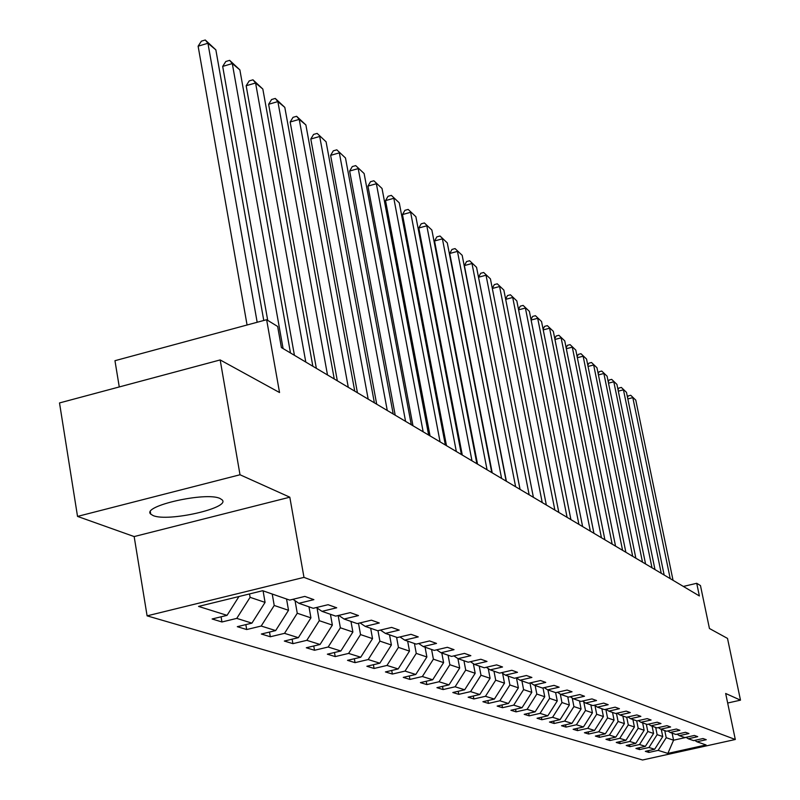 <?xml version="1.0" encoding="UTF-8"?>
<svg xmlns="http://www.w3.org/2000/svg" width="800" height="800" viewBox="0 0 800 800"><rect width="100%" height="100%" fill="white"/><g stroke="black" fill="none" stroke-linecap="round" stroke-linejoin="round"><path stroke-width="1.2" d="M220.08 498.51C206.32 491.47 141.28 506.13 150.72 514.1L153.11 515.56C167.81 522.19 230.81 507.94 222.17 499.89L220.08 498.51M147.1 615.85L642.56 760L735.3 739.49L303.98 577.38L147.1 615.85L134.16 536.57L289.81 497.19L240.01 474.76L77.53 516.41L134.16 536.57M77.53 516.41L59.51 402.94L220.17 359.94L279.54 392.53L266.63 319.71L114.96 360.7L119.27 386.95M727.67 703.03L740.49 700.15L727.51 638.41L709.44 628.5L700.47 585.58L696.73 583.29L683.36 586.44M240.01 474.76L220.17 359.94M694.78 740.37L696.91 741.78L706.26 739.7L703.01 738.54L693.61 740.63L688.26 738.76L697.73 736.66L694.39 735.46L684.86 737.58L679.35 735.66L688.95 733.53L685.51 732.3L675.85 734.45L670.17 732.47L679.91 730.3L676.36 729.03L666.56 731.22L660.71 729.18L670.6 726.97L666.94 725.67L657 727.89L650.97 725.79L660.99 723.54L657.22 722.2L647.14 724.46L640.92 722.29L651.09 720.01L647.2 718.62L636.97 720.92L630.55 718.69L640.87 716.36L636.86 714.93L626.47 717.27L619.84 714.96L630.33 712.6L626.18 711.12L615.63 713.5L608.79 711.12L619.43 708.71L615.15 707.18L604.44 709.61L597.37 707.14L608.18 704.69L603.75 703.11L592.87 705.58L585.56 703.04L596.54 700.54L591.96 698.9L580.91 701.42L573.34 698.79L584.5 696.24L579.76 694.55L568.53 697.11L560.7 694.39L572.04 691.79L567.13 690.04L555.71 692.65L547.6 689.83L559.13 687.19L554.04 685.37L542.44 688.04L534.03 685.11L545.75 682.41L540.48 680.53L528.68 683.25L519.96 680.21L531.88 677.46L526.41 675.51L514.4 678.28L505.35 675.13L517.49 672.32L511.81 670.29L499.59 673.13L490.19 669.86L502.54 666.99L496.64 664.88L484.2 667.77L474.43 664.38L487 661.44L480.87 659.25L468.2 662.21L458.04 658.67L470.85 655.67L464.46 653.39L451.56 656.42L440.98 652.74L454.03 649.67L447.38 647.3L434.24 650.39L423.22 646.56L436.52 643.42L429.58 640.94L416.18 644.11L404.69 640.12L418.25 636.9L411.02 634.32L397.36 637.56L385.37 633.39L399.2 630.1L391.64 627.4L377.71 630.73L365.18 626.37L379.29 622.99L371.4 620.18L357.18 623.59L344.08 619.03L358.48 615.57L350.23 612.62L335.71 616.12L322 611.35L336.71 607.79L328.06 604.71L313.23 608.3L298.87 603.3L313.89 599.65L304.83 596.41L289.68 600.1L262.69 590.71L198.55 606.42L227.05 615.35L212.12 618.98L221.95 621.98L221.07 616.8M696.91 741.78L706.07 744.96L667.87 753.41L658.15 750.37L648.88 752.43L648.52 750.63M221.95 621.98L236.76 618.39L251.93 623.14L237.31 626.68L246.69 629.54L261.19 626.04L275.67 630.58L261.36 634.02L270.32 636.76L284.52 633.35L298.36 637.68L284.33 641.05L292.9 643.66L306.82 640.33L320.06 644.48L306.31 647.76L314.51 650.27L328.16 647.02L340.84 650.99L327.36 654.19L335.21 656.59L348.6 653.42L360.75 657.22L347.52 660.35L355.05 662.65L368.19 659.55L379.84 663.2L366.86 666.26L374.09 668.47L386.98 665.44L398.17 668.94L385.43 671.93L392.37 674.05L405.03 671.09L415.78 674.46L403.27 677.38L409.94 679.42L422.37 676.52L432.71 679.76L420.42 682.62L426.84 684.59L439.05 681.75L449 684.86L436.93 687.67L443.11 689.56L455.11 686.78L464.69 689.78L452.82 692.52L458.78 694.34L470.57 691.62L479.81 694.51L468.13 697.2L473.88 698.96L485.47 696.29L494.38 699.08L482.9 701.71L488.44 703.41L499.85 700.79L508.44 703.48L497.15 706.07L502.5 707.7L513.72 705.13L522.02 707.73L510.91 710.27L516.08 711.85L527.12 709.33L535.14 711.84L524.2 714.33L529.19 715.86L540.06 713.38L547.81 715.81L537.05 718.26L541.88 719.73L552.58 717.3L560.08 719.65L549.48 722.05L554.15 723.48L564.68 721.1L571.94 723.37L561.5 725.73L566.02 727.11L576.4 724.77L583.43 726.97L573.14 729.29L577.52 730.62L587.75 728.32L594.56 730.45L584.42 732.73L588.67 734.03L598.75 731.77L605.34 733.83L595.36 736.07L599.47 737.33L609.41 735.1L615.8 737.11L605.96 739.31L609.95 740.53L619.74 738.34L625.95 740.29L616.24 742.45L620.12 743.64L629.77 741.48L635.8 743.37L626.22 745.5L629.98 746.65L639.51 744.53L645.36 746.36L635.92 748.46L639.57 749.58L648.96 747.49L654.65 749.27L645.33 751.34L648.88 752.43M266.63 319.71L277.64 326.46L281.4 347.57L699.37 595.95L696.73 583.29M661.29 729.38L662.75 736.55L657.14 734.65L655.67 727.43M686.06 737.32L688.26 738.76M654.65 749.27L662.75 736.55M648.96 747.49L657.14 734.65M652.1 726.19L653.58 733.45L647.8 731.5L646.32 724.17M677.08 734.17L679.35 735.66M645.36 746.36L653.58 733.45M639.51 744.53L647.8 731.5M642.65 722.9L644.14 730.27L638.19 728.26L636.69 720.82M667.84 730.93L670.17 732.47M635.8 743.37L644.14 730.27M629.77 741.48L638.19 728.26M632.91 719.51L634.41 726.99L628.28 724.92L626.73 717.21M658.31 727.6L660.71 729.18M625.95 740.29L634.41 726.99M619.74 738.34L628.28 724.92M622.87 716.02L624.39 723.61L618.08 721.48L616.44 713.32M648.49 724.16L650.97 725.79M615.8 737.11L624.39 723.61M609.41 735.1L618.08 721.48M612.53 712.42L614.07 720.12L607.55 717.93L605.83 709.29M638.36 720.61L640.92 722.29M605.34 733.83L614.07 720.12M598.75 731.77L607.55 717.93M601.86 708.71L603.41 716.53L596.69 714.26L594.96 705.55M627.91 716.94L630.55 718.69M594.56 730.45L603.41 716.53M587.75 728.32L596.69 714.26M590.85 704.88L592.43 712.82L585.49 710.48L583.78 701.86M617.12 713.16L619.84 714.96M583.43 726.97L592.43 712.82M576.4 724.77L585.49 710.48M579.49 700.93L581.08 709L573.92 706.58L572.24 698.05M605.98 709.26L608.79 711.12M571.94 723.37L581.08 709M564.68 721.1L573.92 706.58M567.75 696.84L569.36 705.04L561.96 702.55L560.31 694.13M594.46 705.22L597.37 707.14M560.08 719.65L569.36 705.04M552.58 717.3L561.96 702.55M555.63 692.62L557.26 700.96L549.6 698.38L547.96 689.96M582.56 701.04L585.56 703.04M547.81 715.81L557.26 700.96M540.06 713.38L549.6 698.38M543.02 687.9L544.74 696.74L536.82 694.06L535.16 685.5M570.24 696.72L573.34 698.79M535.14 711.84L544.74 696.74M527.12 709.33L536.82 694.06M529.96 682.95L531.79 692.37L523.59 689.6L521.91 680.89M557.48 692.25L560.7 694.39M522.02 707.73L531.79 692.37M513.72 705.13L523.59 689.6M516.46 677.88L518.38 687.84L509.89 684.98L508.19 676.12M544.27 687.62L547.6 689.83M508.44 703.48L518.38 687.84M499.85 700.79L509.89 684.98M502.61 673.3L504.49 683.16L495.7 680.19L493.98 671.18M530.58 682.81L534.03 685.11M494.38 699.08L504.49 683.16M485.47 696.29L495.7 680.19M488.25 668.56L490.1 678.3L480.98 675.23L479.24 666.05M516.38 677.83L519.96 680.21M479.81 694.51L490.1 678.3M470.57 691.62L480.98 675.23M473.36 663.66L475.18 673.27L465.71 670.08L463.95 660.73M501.64 672.65L505.35 675.13M464.69 689.78L475.18 673.27M455.11 686.78L465.71 670.08M457.91 658.59L459.69 668.04L449.86 664.73L448.08 655.21M486.33 667.28L490.19 669.86M449 684.86L459.69 668.04M439.05 681.75L449.86 664.73M441.81 653.03L443.6 662.62L433.39 659.17L431.58 649.47M470.42 661.69L474.43 664.38M432.71 679.76L443.6 662.62M422.37 676.52L433.39 659.17M425.07 647.2L426.88 656.98L416.26 653.39L414.43 643.5M453.87 655.88L458.04 658.67M415.78 674.46L426.88 656.98M405.03 671.09L416.26 653.39M407.66 641.15L409.49 651.11L398.44 647.38L396.59 637.3M436.64 649.83L440.98 652.74M398.17 668.94L409.49 651.11M386.98 665.44L398.44 647.38M389.53 634.84L391.39 645L379.88 641.12L377.98 630.66M418.69 643.52L423.22 646.56M379.84 663.2L391.39 645M368.19 659.55L379.88 641.12M370.66 628.27L372.54 638.64L360.54 634.59L358.49 623.27M399.98 636.94L404.69 640.12M360.75 657.22L372.54 638.64M348.6 653.42L360.54 634.59M350.97 621.43L352.88 632.01L340.36 627.79L338.16 615.53M380.44 630.08L385.37 633.39M340.84 650.99L352.88 632.01M328.16 647.02L340.36 627.79M330.43 614.28L332.36 625.09L319.28 620.68L317.04 607.99M360.04 622.9L365.18 626.37M320.06 644.48L332.36 625.09M306.82 640.33L319.28 620.68M308.98 606.82L310.93 617.86L297.26 613.25L295.06 600.72M338.7 615.4L344.08 619.03M298.36 637.68L310.93 617.86M284.52 633.35L297.26 613.25M286.55 599.01L288.52 610.3L274.22 605.47L272.23 594.03M316.37 607.54L322 611.35M275.67 630.58L288.52 610.3M261.19 626.04L274.22 605.47M263.08 590.85L265.07 602.39L250.09 597.33L249.51 593.94M292.97 599.3L298.87 603.3M251.93 623.14L265.07 602.39M236.76 618.39L250.09 597.33M227.05 615.35L238.97 596.52M289.81 497.19L303.98 577.38M740.49 700.15L725.67 693.48L735.3 739.49M672.13 733.15L673.57 740.2L686.18 737.4M664.75 730.59L666.21 737.71L673.57 740.2L667.87 753.41M658.15 750.37L666.21 737.71M246.69 629.54L245.85 624.61M270.32 636.76L269.5 632.06M292.9 643.66L292.12 639.18M314.51 650.27L313.76 645.98M335.21 656.59L334.48 652.5M355.05 662.65L354.35 658.74M374.09 668.47L373.41 664.72M392.37 674.05L391.72 670.46M409.94 679.42L409.31 675.97M426.84 684.59L426.23 681.27M443.11 689.56L442.52 686.37M458.78 694.34L458.2 691.28M473.88 698.96L473.32 696.01M488.44 703.41L487.9 700.56M502.5 707.7L501.98 704.96M516.08 711.85L515.57 709.21M529.19 715.86L528.7 713.31M541.88 719.73L541.4 717.27M554.15 723.48L553.68 721.1M566.02 727.11L565.57 724.81M577.52 730.62L577.09 728.4M588.67 734.03L588.24 731.87M599.47 737.33L599.06 735.24M609.95 740.53L609.55 738.51M620.12 743.64L619.72 741.68M629.98 746.65L629.6 744.75M639.57 749.58L639.2 747.73M257.17 322.27L207.94 43.25L198.12 46.18L247.07 325M263.77 320.49L215.86 49.87L207.94 43.25L205.28 40L215.86 49.87M198.12 46.18L201.37 41.17L205.28 40M283.09 348.57L232.29 63.57L222.68 66.41L267.72 320.39M290.48 352.97L239.87 69.89L232.29 63.57L229.66 60.35L239.87 69.89M222.68 66.41L225.82 61.49L229.66 60.35M305.79 362.07L255.58 83L246.16 85.75L294.43 355.31M312.86 366.26L262.83 89.04L255.58 83L252.96 79.81L262.83 89.04M246.16 85.75L249.2 80.92L252.96 79.81M327.5 374.97L277.87 101.59L268.63 104.27L316.35 368.34M334.26 378.98L284.81 107.38L277.87 101.59L275.27 98.44L284.81 107.38M268.63 104.27L271.58 99.52L275.27 98.44M348.28 387.31L299.22 119.4L290.16 122.01L337.33 380.81M354.75 391.16L305.88 124.95L299.22 119.4L296.64 116.29L305.88 124.95M290.16 122.01L293.02 117.34L296.64 116.29M368.18 399.14L319.7 136.48L310.8 139.02L357.43 392.75M374.38 402.83L326.08 141.8L317.14 133.4L326.08 141.8M310.8 139.02L313.58 134.42L317.14 133.4M387.26 410.48L339.35 152.87L330.61 155.35L376.7 404.21M393.21 414.02L345.48 157.98L336.81 149.83L345.48 157.98M330.61 155.35L333.32 150.82L336.81 149.83M405.57 421.36L358.22 168.61L349.65 171.03L395.2 415.2M411.29 424.76L364.12 173.52L355.7 165.61L364.12 173.52M349.65 171.03L352.28 166.58L355.7 165.61M423.16 431.81L376.37 183.74L367.94 186.1L412.97 425.76M428.65 435.08L382.03 188.47L373.87 180.78L382.03 188.47M367.94 186.1L370.5 181.72L373.87 180.78M440.07 441.86L393.82 198.3L385.54 200.6L430.05 435.91M445.35 445L399.27 202.85L391.34 195.37L399.27 202.85M385.54 200.6L388.03 196.29L391.34 195.37M456.33 451.52L410.62 212.31L402.48 214.56L446.48 445.67M461.41 454.54L415.87 216.7L408.16 209.42L415.87 216.7M402.48 214.56L404.91 210.32L408.16 209.42M471.98 460.83L426.81 225.81L418.81 228.01L462.29 455.07M476.88 463.74L431.87 230.04L424.37 222.95L431.87 230.04M418.81 228.01L421.17 223.83L424.37 222.95M487.06 469.79L442.41 238.83L434.54 240.98L477.53 464.12M491.78 472.59L447.29 242.9L440 236L447.29 242.9M434.54 240.98L436.85 236.86L440 236M501.6 478.43L457.46 251.39L449.72 253.49L492.22 472.85M506.15 481.13L462.18 255.32L455.07 248.59L462.18 255.32M449.72 253.49L451.98 249.43L455.07 248.59M515.63 486.76L471.99 263.51L464.38 265.57L506.39 481.27M520.02 489.37L476.55 267.3L469.62 260.74L476.55 267.3M464.38 265.57L466.58 261.56L469.62 260.74M529.16 494.81L486.03 275.21L478.53 277.23L520.07 489.4M533.4 497.33L490.43 278.88L483.68 272.48L490.43 278.88M478.53 277.23L480.69 273.28L483.68 272.48M542.24 502.58L499.59 286.53L492.31 288.47M546.33 505.01L503.85 290.07L497.27 283.82L503.85 290.07M492.29 288.36L494.32 284.61L497.27 283.82M554.87 510.08L512.71 297.47L505.68 299.34M558.83 512.44L516.82 300.9L510.4 294.79L516.82 300.9M505.62 299.07L507.5 295.57L510.4 294.79M567.09 517.34L525.4 308.05L518.6 309.85M570.92 519.62L529.38 311.37L523.12 305.41L529.38 311.37M518.52 309.43L520.26 306.17L523.12 305.41M578.91 524.37L537.69 318.3L531.11 320.04M582.62 526.57L541.54 321.52L535.42 315.69L541.54 321.52M531 319.47L532.61 316.43L535.42 315.69M590.35 531.17L549.59 328.23L543.22 329.9M593.94 533.3L553.32 331.34L547.34 325.64L553.32 331.34M543.08 329.2L544.57 326.37L547.34 325.64M601.44 537.76L561.12 337.84L554.95 339.46M604.91 539.82L564.74 340.86L558.89 335.29L564.74 340.86M554.79 338.64L556.16 336L558.89 335.29M612.17 544.14L572.3 347.17L566.33 348.72M615.55 546.14L575.81 350.1L570.09 344.64L575.81 350.1M566.14 347.79L567.4 345.34L570.09 344.64M622.59 550.32L583.14 356.21L577.35 357.71M625.86 552.27L586.55 359.06L580.96 353.71L586.55 359.06M577.14 356.66L578.3 354.4L580.96 353.71M632.69 556.33L593.66 364.99L588.05 366.44M635.86 558.21L596.97 367.75L591.5 362.51L596.97 367.75M587.82 365.28L588.88 363.19L591.5 362.51M642.49 562.15L603.88 373.51L598.43 374.91M645.57 563.98L607.09 376.19L601.74 371.06L607.09 376.19M598.18 373.66L599.15 371.73L601.74 371.06M652 567.8L613.8 381.79L608.52 383.14M654.99 569.58L616.92 384.39L611.68 379.37L616.92 384.39M608.24 381.79L609.13 380.02L611.68 379.37M661.24 573.29L623.45 389.83L618.31 391.14M664.15 575.02L626.48 392.36L621.34 387.43L626.48 392.36M618.02 389.7L618.82 388.08L621.34 387.43M670.22 578.63L632.82 397.65L627.83 398.92M673.04 580.31L635.77 400.11L630.73 395.28L635.77 400.11M627.52 397.39L628.25 395.91L630.73 395.28M150.35 511.82L150.72 514.1"/></g></svg>
